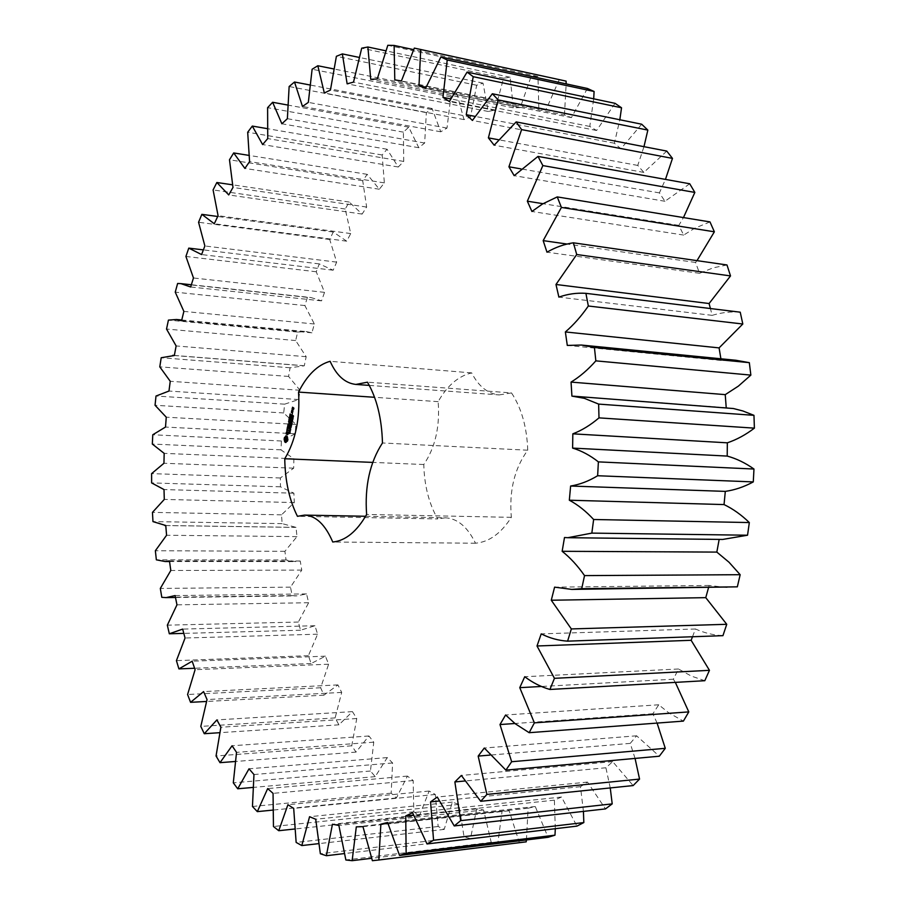 <?xml version="1.0" encoding="UTF-8"?>
<svg xmlns="http://www.w3.org/2000/svg" width="906" height="906" viewBox="0 0 906 906"><rect width="100%" height="100%" fill="white"/><g stroke="black" fill="none" stroke-linecap="round" stroke-linejoin="round"><path stroke-width="0.68" stroke-dasharray="4.53 3.4" d="M587.428 88.471L571.426 117.621L564.461 115.039L426.013 87.214M564.461 115.039L566.159 83.884M559.33 79.49L545.842 110.056L401.403 80.951M545.842 110.056L538.832 108.89L537.949 76.466L531.244 76.172L520.259 107.61L513.317 107.803L510.135 77.259L503.566 78.222L495.038 110.011L488.266 111.472L483.023 83.137L476.669 85.243L470.531 116.953L463.997 119.592L456.918 93.68L450.848 96.863L446.986 128.086L440.758 131.8L432.094 108.505L426.364 112.638L424.654 143.035L418.787 147.723L408.753 127.157L403.408 132.151L403.725 161.427L398.266 166.998L387.077 149.241L382.151 154.983L384.348 182.887L379.342 189.229L367.202 174.337L362.717 180.747L366.647 207.055L362.117 214.076L349.218 202.049L345.209 209.026L350.735 233.567L346.704 241.177L333.227 232.015L329.705 239.49L336.67 262.117L333.159 270.214L319.274 263.895L316.251 271.766L324.529 292.355L321.551 300.86L310.985 297.542L307.417 297.349L304.892 305.56L314.348 323.986L311.924 332.819L306.409 331.585L297.678 332.072L295.662 340.543L306.171 356.715L304.291 365.809L290.079 367.768L288.584 376.432L300.022 390.271L298.697 399.546L284.654 404.167L283.68 412.955L295.911 424.382L295.152 433.759L281.415 440.995L280.962 449.84L293.872 458.776L293.68 468.175L280.362 477.972L280.441 486.816L293.906 493.192L294.28 502.558L281.517 514.835L282.128 523.623L296.036 527.371L296.975 536.624L284.903 551.324L286.036 559.976L295.492 561.573L300.248 561.029L301.766 570.101L290.498 587.156L292.174 595.604L296.817 595.876L306.556 593.917L308.64 602.728L298.334 622.048L300.543 630.225L314.948 625.729L317.598 634.189L308.391 655.695L311.132 663.52L325.413 656.159L328.629 664.2L320.656 687.767L323.929 695.174L337.927 684.913L341.698 692.422L335.118 717.926L338.912 724.823L352.457 711.64L356.76 718.537L351.743 745.808L356.035 752.093L368.935 735.989L373.759 742.173L370.452 771.017L375.231 776.623L387.281 757.597L392.604 762.965L391.177 793.169L396.42 797.96L407.394 776.08L413.181 780.53L413.793 811.81L419.478 815.706L429.138 791.051L435.333 794.471L438.153 826.51L444.212 829.398L452.332 802.116L458.889 804.415L464.042 836.827L470.44 838.594L476.737 808.899L483.589 809.964L491.211 842.32L497.87 842.886L502.105 811.04L509.161 810.768L519.342 842.603L526.182 841.855M526.443 839.941L528.107 808.209L535.276 806.544L548.062 837.303M555.31 828.707L554.37 800.168L561.527 797.031L576.941 826.125M583.43 811.391L580.463 786.702L587.496 782.082L605.48 808.911M610.248 787.937L605.91 767.767L612.694 761.64L633.135 785.57M635.061 758.413L630.236 743.384L636.612 735.797L659.308 756.216M657.088 723.079L652.898 713.747L658.73 704.789L668.855 712.897L683.396 721.108M675.332 682.377L673.373 679.217L678.515 669.002L691.301 676.069L704.8 680.712M692.501 636.748L695.468 628.99C704.29 632.943 713.441 635.163 722.943 635.672M708.515 587.768L709.16 585.457L727.065 587.541M719.171 539.398L722.671 539.444M727.778 407.791L726.216 407.666M735.865 360.26L721.165 360.463L720.893 358.787M740.236 312.185C730.734 311.483 721.38 312.536 712.184 315.356L710.406 308.538M726.986 264.971L713.056 267.882L699.579 273.306L695.536 262.457L696.997 260.645M709.987 221.913L694.63 228.267L683.679 235.073L678.832 225.379L683.464 217.576M689.726 183.771L664.947 201.279L659.409 192.899L665.457 179.399M666.771 151.087L643.86 172.412L637.756 165.424L643.973 146.67M641.686 124.213L620.916 148.765L614.381 143.239L619.829 119.751M615.049 103.329L596.601 130.498L589.795 126.444L593.69 98.822M369.297 385.412L499.206 394.925C487.7 393.702 478.527 386.352 471.698 372.887C458.413 376.024 447.236 385.605 438.153 401.652C440.044 426.658 435.242 447.609 423.781 464.518C424.325 485.593 428.968 503.725 437.7 518.934L297.451 516.318M499.206 394.925L511.505 392.91L367.462 382.185M365.594 516.273L445.276 517.802C457.451 518.413 467.519 526.884 475.491 543.215C489.059 542.06 501.018 533.441 511.346 517.337C509.025 490.769 514.495 468.379 527.745 450.203C526.907 427.145 521.494 408.051 511.505 392.91M445.276 517.802L437.7 518.934M571.426 117.621L425.582 88.38M538.832 108.89L394.79 79.875M537.949 76.466L413.589 49.637M531.244 76.172L387.802 45.3M589.795 126.444L450.644 98.867M520.259 107.61L377.27 78.958M596.601 130.498L449.399 101.506M513.317 107.803L370.724 79.332M510.135 77.259L385.718 50.793M503.566 78.222L361.709 48.177M614.381 143.239L474.869 116.353M495.038 110.011L353.521 82.118M620.916 148.765L472.422 120.441M488.266 111.472L347.134 83.828M483.023 83.137L359.002 57.372M476.669 85.243L336.386 56.308M637.756 165.424L498.368 139.717M470.531 116.953L330.452 90.056M643.86 172.412L494.178 145.209M463.997 119.592L324.314 93.001M456.918 93.68L333.612 68.913M450.848 96.863L312.117 69.252M659.409 192.899L520.984 168.89M446.986 128.086L308.334 102.378M664.947 201.279L514.178 175.662M440.758 131.8L302.491 106.455M432.094 108.505L309.75 84.949M426.364 112.638L289.139 86.523M678.832 225.379L543 203.691M424.654 143.035L287.372 118.686M683.679 235.073L531.935 211.483M418.787 147.723L281.868 123.782M408.753 127.157L287.553 105.005M403.408 132.151L267.61 107.667M695.536 262.457L567.201 244.065M403.725 161.427L267.734 138.573M699.579 273.306L546.986 252.196M398.266 166.998L262.627 144.564M387.077 149.241L267.179 128.618M382.151 154.983L247.689 132.231M384.348 182.887L249.58 161.619M712.184 315.356L558.889 297.123M379.342 189.229L244.88 168.414M367.202 174.337L248.754 155.356M362.717 180.747L229.49 159.784M366.647 207.055L232.989 187.44M721.165 360.463L567.292 345.424M362.117 214.076L228.742 194.937M349.218 202.049L232.412 184.801M345.209 209.026L213.091 189.932M350.735 233.567L218.074 215.685M726.227 407.7L571.924 396.115M346.704 241.177L214.292 223.759M333.227 232.015L217.7 216.477M329.705 239.49L198.561 222.264M336.67 262.117L204.881 245.968M333.159 270.214L201.585 254.563M319.274 263.895L203.374 249.886M316.251 271.766L185.923 256.455M324.529 292.355L193.465 277.983M321.551 300.86L190.668 286.987M307.417 297.349L177.621 283.476M304.892 305.56L175.243 292.151M719.194 539.274L564.495 537.518M314.348 323.986L183.873 311.404M311.924 332.819L181.574 320.735M297.678 332.072L168.425 320.112M295.662 340.543L166.523 329.048M709.16 585.457L554.597 587.145M306.171 356.715L176.126 345.933M304.291 365.809L174.337 355.526M290.079 367.768L161.211 357.734M288.584 376.432L159.784 366.851M695.468 628.99L541.222 633.86M300.022 390.271L170.249 381.29M298.697 399.546L168.969 391.052M284.654 404.167L156.002 396.035M283.68 412.955L155.051 405.276M678.515 669.002L524.744 676.725M295.911 424.382L166.262 417.19M673.373 679.217L541.562 686.465M295.152 433.759L165.504 427.054M281.415 440.995L152.786 434.755M280.962 449.84L152.321 444.053M658.73 704.789L505.605 714.981M293.872 458.776L164.179 453.374M652.898 713.747L514.925 723.498M293.68 468.175L163.941 463.272M280.362 477.972L151.608 473.623M280.441 486.816L151.63 482.921M636.612 735.797L484.302 748.028M293.906 493.192L164.009 489.568M630.236 743.384L489.908 755.106M294.28 502.558L164.292 499.421M281.517 514.835L152.457 512.377M282.128 523.623L152.967 521.607M612.694 761.64L461.358 775.457M296.036 527.371L165.764 525.514M605.91 767.767L464.676 781.017M296.975 536.624L166.579 535.253M284.903 551.324L155.356 550.735M286.036 559.976L156.353 559.829M587.496 782.082L437.27 797.031M300.248 561.029L169.456 560.939M580.463 786.702L439.093 801.029M301.766 570.101L170.804 570.497M290.498 587.156L160.317 588.436M292.174 595.604L161.8 597.326M561.527 797.031L412.547 812.682M306.556 593.917L175.096 595.57M554.37 800.168L413.396 815.128M308.64 602.728L176.964 604.846M298.334 622.048L167.338 625.163M300.543 630.225L183.816 633.385M535.276 806.544L387.632 822.489M314.948 625.729L182.661 629.092M528.107 808.209L387.87 823.418M317.598 634.189L185.062 638.017M308.391 655.695L176.421 660.633M519.342 842.603L372.389 860.7M311.132 663.52L194.597 668.254M509.161 810.768L362.966 826.657M325.413 656.159L192.174 661.21M502.105 811.04L356.307 826.85M328.629 664.2L195.096 669.693M497.87 842.886L371.551 858.31M320.656 687.767L187.587 694.494M491.211 842.32L345.865 859.987M323.929 695.174L206.409 701.471M483.589 809.964L338.878 825.457M337.927 684.913L203.59 691.595M476.737 808.899L332.445 824.245M341.698 692.422L207.044 699.557M470.44 838.594L344.189 853.599M335.118 717.926L200.804 726.408M464.042 836.827L320.362 853.746M338.912 724.823L219.558 732.705M458.889 804.415L315.707 819.239M352.457 711.64L216.908 719.908M452.332 802.116L309.569 816.725M356.76 718.537L220.871 727.235M444.212 829.398L318.504 843.667M351.743 745.808L216.047 755.989M438.153 826.51L296.149 842.421M356.035 752.093L235.05 761.504M435.333 794.471L293.691 808.401M368.935 735.989L232.072 745.774M429.138 791.051L287.915 804.698M373.759 742.173L236.534 752.354M419.478 815.706L294.62 829.013M370.452 771.017L233.295 782.818M413.793 811.81L273.453 826.51M375.231 776.623L252.797 787.45M413.181 780.53L273.057 793.362M387.281 757.597L249.025 768.798M407.394 776.08L267.678 788.582M392.604 762.965L253.963 774.539M396.42 797.96L272.683 810.111M391.177 793.169L252.457 806.476M423.781 464.518L372.706 462.4M475.491 543.215L332.751 542.015M511.346 517.337L366.624 514.461M527.745 450.203L382.468 442.977M471.698 372.887L330.135 361.301M438.153 401.652L374.563 397.292M285.911 442.411L287.768 441.301L288.21 439.625L287.689 436.522L286.489 435.865M285.956 435.741L286.545 435.763M286.126 441.958L286.715 441.981M286.273 435.763L286.862 435.797M286.443 441.55L287.032 441.584M286.568 435.899L287.157 435.933M286.806 441.313L287.395 441.347M286.851 436.148L287.44 436.182M287.179 441.267L287.768 441.301M287.1 436.488L287.689 436.522M287.383 440.758L287.972 440.792M287.1 437.224L287.689 437.258M287.53 440.191L288.119 440.225M287.202 437.904L287.791 437.938M287.621 439.591L288.21 439.625M287.383 438.504L287.972 438.527M287.655 438.98L288.244 439.002M290.079 432.151L290.158 433.532L290.203 432.389L289.682 433.193L289.49 432.4L289.727 432.932L290.237 432.151M289.569 433.51L290.158 433.532M289.207 431.924L289.795 431.958L289.207 431.913M289.082 431.834L289.671 431.856M290.056 430.486L290.543 431.958L289.716 431.415L289.558 430.463L290.18 430.509M289.535 431.415L290.079 430.712L290.18 431.471M289.954 431.924L290.543 431.958M289.682 431.505L290.271 431.539M289.999 431.709L290.588 431.743M289.66 428.787L291.075 429.353L290.124 429.92L290.815 430.599L289.999 430.067L290.883 429.455L290.248 428.81M290.486 429.319L291.075 429.353M290.43 429.591L291.019 429.614M289.535 429.886L290.124 429.92M290.271 430.361L290.86 430.395M290.226 430.565L290.815 430.599M290.294 427.983L290.849 428.765L290.883 428.006M290.396 428.04L290.985 428.074M290.26 428.731L290.849 428.765M290.656 426.216L291.607 426.477L290.803 427.564M291.019 426.454L291.607 426.477M290.633 426.885L291.245 426.25M290.769 427.519L290.894 426.024L290.996 427.485L291.505 426.658M290.305 425.99L290.894 426.024M290.43 426.08L291.019 426.114L290.43 426.092M286.885 434.031L288.21 432.355L288.051 434.676L288.561 434.099L288.674 432.207L288.029 432.139M286.76 434.302L287.349 434.336M286.387 432.977L286.817 433.815M286.658 432.094L286.749 432.989M286.715 431.483L286.942 432.105M286.84 431.788L287.451 431.528M286.523 432.309L287.429 431.822M286.387 432.989L287.111 432.332M286.432 433.634L286.976 433.023M287.972 434.076L288.561 434.099M288.165 433.147L288.754 433.181M287.564 431.834L288.153 431.868M287.949 432.332L287.293 433.838M288.085 432.173L288.674 432.207M286.84 430.758L287.632 429.806M286.704 430.894L287.429 430.792M288.652 430.463L287.859 428.164L287.451 429.591M288.538 430.735L289.127 430.769M288.686 430.61L289.274 430.644M287.417 429.795L287.236 430.667M288.618 430.339L289.207 430.373M287.27 428.13L287.859 428.164M287.134 429.376L287.723 429.41M287.327 428.402L287.915 428.425M287.904 425.367L287.915 427.372M289.139 428.391L289.705 428.538L290.067 426.284L289.558 428.21L289.184 426.16L288.754 427.689L288.153 427.304L288.323 425.39M288.98 428.64L289.569 428.663M287.87 425.22L288.459 425.254M289.116 428.504L289.705 428.538M287.927 425.492L288.516 425.526M289.535 426.522L290.124 426.556M287.564 427.27L288.153 427.304M289.478 426.25L290.067 426.284M288.595 426.137L289.184 426.16M288.357 427.779L288.946 427.813M288.652 426.398L289.24 426.432M290.894 423.895L292.049 424.654L291.415 424.823M290.724 423.668L291.313 423.702M291.449 424.676L291.268 423.917M291.46 424.62L292.049 424.654M290.532 424.563L291.891 424.699M291.404 424.869L292.004 424.903M291.268 425.571L291.075 424.823M291.245 424.801L291.857 425.582L291.222 425.763M291.268 425.548L291.857 425.582M290.35 425.469L291.698 425.605M291.222 425.797L291.811 425.82M291.053 422.083L292.468 422.649L292.208 423.906L291.381 423.374L291.641 422.117M291.879 422.615L292.468 422.649M291.834 422.83L292.423 422.864M290.837 423.125L291.426 423.159M291.664 423.657L292.253 423.691M291.619 423.872L292.208 423.906M291.687 421.267L292.23 422.06L292.276 421.301M291.789 421.335L292.378 421.369M291.641 422.026L292.23 422.06M292.106 419.908L292.876 420.191L292.219 420.894M292.162 420.837L292.083 419.965M292.593 418.674L293.272 418.765L293.08 419.659L292.332 418.742L293.182 418.708M292.683 418.731L293.272 418.765M292.491 419.625L293.08 419.659M291.777 418.538L292.366 418.572M292.695 417.054L293.385 418.244L293.182 417.236L292.615 417.745L293.306 417.111M292.797 418.21L293.385 418.244M292.808 418.153L293.408 418.164M293.487 415.571L293.453 416.771L293.487 415.571L292.536 415.435M292.434 415.367L293.023 415.401M289.263 421.924L289.637 423.555L290.226 423.555L289.558 421.947M289.727 425.254L289.059 424.382L289.943 423.566M290.282 422.298L289.274 421.313M289.614 425.537L290.203 425.56M290.203 422.706L290.939 422.604M289.761 425.401L290.35 425.435M289.694 425.129L290.282 425.163M288.47 424.348L289.059 424.382M289.569 423.872L290.158 423.906M289.376 418.232L289.422 420.373M290.566 421.211L291.188 421.381L290.43 420.667L290.656 419.014L290.226 420.543L289.626 420.158L289.999 418.379M290.452 421.483L291.041 421.517M289.037 420.124L289.626 420.158M290.6 421.347L291.188 421.381M290.532 421.086L291.12 421.12M289.841 420.644L290.43 420.667M290.067 418.98L290.656 419.014M290.124 419.252L290.713 419.285M291.188 418.198L290.158 417.1M291.075 418.47L291.664 418.504M291.154 418.074L291.743 418.108M291.222 418.346L291.811 418.379M290.26 413.963L290.294 416.103M291.505 416.987L292.072 417.122L292.423 414.869L291.913 416.794L291.539 414.755L291.109 416.284L290.509 415.899L290.871 414.121M291.347 417.224L291.936 417.258M289.92 415.865L290.509 415.899M291.483 417.088L292.072 417.122M291.891 415.095L292.479 415.129M291.834 414.835L292.423 414.869M290.951 414.721L291.539 414.755M291.007 414.993L291.596 415.027M290.724 416.375L291.313 416.409M292.015 413.544L292.615 413.578M291.879 414.223L292.468 414.257M292.117 413.725L292.706 413.759M292.015 414.189L292.604 414.223M292.117 413.985L292.706 414.019M291.732 410.916L292.321 410.95M292.355 412.864L293.182 411.72M292.117 411.403L291.97 412.389M292.219 412.989L292.944 412.898M292.729 410.803L293.34 410.962L292.842 409.104L292.479 410.192M292.615 411.064L293.204 411.098M292.751 410.928L293.34 410.962M292.695 410.667L293.284 410.701M292.287 410.418L292.876 410.452M292.253 409.07L292.842 409.104M292.14 409.603L292.729 409.637M292.321 409.444L292.91 409.478M292.876 407.711L292.695 408.572M292.819 408.878L293.986 408.278L293.85 409.512L294.224 408.198L292.944 407.394M292.661 409.104L293.261 409.138M292.491 407.224L293.08 407.258M292.808 408.968L293.397 409.014M293.578 407.904L294.167 407.949M293.635 408.164L294.224 408.198M293.397 409.342L293.986 409.376M293.261 409.478L293.85 409.512M293.159 408.968L293.748 409.002M286.5 440.826L285.628 439.285L286.489 437.485M292.763 420.293L292.117 420.203L292.604 420.86L292.31 420.271M293.046 417.145L292.831 417.813L293.102 417.19M292.513 417.825L293.114 417.847M293.578 415.831L293.487 416.545L293.182 415.786M293.136 416.534L293.725 416.556M292.57 411.562L292.785 412.57L292.332 411.415M293.374 408.017L292.944 408.493L293.102 407.723M285.107 438.595L285.696 438.629M285.299 438.017L285.888 438.051M285.571 437.632L286.16 437.655M285.583 440.712L286.171 440.746M285.288 440.384L285.877 440.418M285.107 439.874L285.696 439.908M285.039 439.263L285.628 439.285M289.263 431.233L289.852 431.267M292.219 417.111L292.808 417.145M292.819 415.831L293.408 415.865M291.585 412.151L292.174 412.185M292.355 408.459L292.944 408.493M289.727 432.23L290.316 432.264M289.784 432.4L290.373 432.434M289.795 432.649L290.384 432.683M289.637 432.932L290.35 432.977M289.671 433.249L290.26 433.283M288.98 432.728L289.569 432.762M289.003 432.422L289.592 432.456M289.093 432.128L289.682 432.162M289.093 433.159L290.158 433.193M289.116 432.06L290.158 432.128M289.444 432.49L290.033 432.524M289.388 432.66L289.977 432.694M289.331 432.853L289.92 432.887M289.75 430.746L290.339 430.769M289.773 430.984L290.362 431.018M289.727 431.29L290.316 431.324M291.007 426.783L291.596 426.805M290.962 427.1L291.551 427.134M290.735 427.655L291.324 427.689M290.192 427.134L290.781 427.168M290.192 426.647L290.781 426.681M290.248 426.432L290.837 426.466M290.373 426.171L290.962 426.205M291.981 419.818L292.57 419.852M292.298 420.656L292.887 420.69M292.106 421.018L292.695 421.052M292.536 416.907L293.125 416.941M292.842 417.326L293.431 417.36M292.887 417.643L293.476 417.677M292.842 418.017L293.431 418.051M292.332 418.04L292.921 418.074M292.445 417.949L293.034 417.983M292.57 417.632L293.159 417.666M292.287 418.051L293.317 418.085M292.593 417.428L293.182 417.462M293.034 415.571L293.623 415.605M293.204 415.865L293.793 415.899M293.193 416.318L293.793 416.352M293.034 416.669L293.635 416.703M292.468 416.08L293.057 416.114M292.468 415.65L293.057 415.684M292.502 415.537L293.091 415.571M289.308 431.018L289.897 431.052M289.354 430.848L289.943 430.882M289.399 430.746L289.988 430.78M291.947 420.803L292.536 420.837M291.8 420.724L292.389 420.758M291.562 420.497L292.151 420.531M291.517 420.35L292.106 420.384M291.528 420.169L292.117 420.203M291.585 420.01L292.174 420.044M292.242 417.779L292.831 417.813M292.117 417.609L292.706 417.643M292.117 417.326L292.706 417.36M292.151 417.202L292.751 417.236M292.763 416.466L293.351 416.5M292.717 416.239L293.306 416.273M292.74 416.058L293.329 416.092M292.774 415.933L293.363 415.967M191.359 284.756L310.985 297.542M181.755 319.999L306.409 331.585M174.348 355.435L302.604 365.594M165.775 525.559L294.926 527.394M169.535 561.516L295.492 561.573M175.481 597.484L296.817 595.876M290.101 430.475L289.512 430.452M292.332 419.761L291.743 419.727M292.581 421.075L291.992 421.041M293.521 415.571L292.932 415.537"/><path stroke-width="1.36" d="M566.159 83.884L566.08 81.11L414.325 48.097L401.403 80.951L394.79 79.875L394.121 45.436L387.802 45.3L377.27 78.958L370.724 79.332L367.893 46.999L361.709 48.177L353.521 82.118L347.134 83.828L342.366 53.907L336.386 56.308L330.452 90.056L324.314 93.001L317.825 65.742L312.117 69.252L308.334 102.378L302.491 106.455L294.507 82.016L289.139 86.523L287.372 118.686L281.868 123.782L272.627 102.276L267.61 107.667L267.734 138.573L262.627 144.564L252.31 126.07L247.689 132.231L249.58 161.619L244.88 168.414L233.691 152.944L229.49 159.784L232.989 187.44L228.742 194.937L216.851 182.502L213.091 189.932L218.074 215.685L214.292 223.759L201.868 214.348L198.561 222.264L204.881 245.968L201.585 254.563L188.776 248.119L185.923 256.455L193.465 277.983L190.668 286.987L180.917 283.635L177.621 283.476L175.243 292.151L183.873 311.404L181.574 320.735L176.489 319.501L168.425 320.112L166.523 329.048L176.126 345.933L174.337 355.526L161.211 357.734L159.784 366.851L170.249 381.29L168.969 391.052L156.002 396.035L155.051 405.276L166.262 417.19L165.504 427.054L152.786 434.755L152.321 444.053L164.179 453.374L163.941 463.272L151.608 473.623L151.63 482.921L164.009 489.568L164.292 499.421L152.457 512.377L152.967 521.607L165.764 525.514L166.579 535.253L155.356 550.735L156.353 559.829L165.062 561.516L169.456 560.939L170.804 570.497L160.317 588.436L161.8 597.326L166.092 597.609L175.096 595.57L176.964 604.846L167.338 625.163L169.32 633.781L182.661 629.092L185.062 638.017L176.421 660.633L178.912 668.9L192.174 661.21L195.096 669.693L187.587 694.494L190.566 702.331L203.59 691.595L207.044 699.557L200.804 726.408L204.269 733.713L216.908 719.908L220.871 727.235L216.047 755.989L219.999 762.671L232.072 745.774L236.534 752.354L233.295 782.818L237.712 788.786L249.025 768.798L253.963 774.539L252.457 806.476L257.327 811.629L267.678 788.582L273.057 793.362L273.453 826.51L278.742 830.711L287.915 804.698L293.691 808.401L296.149 842.421L301.811 845.57L309.569 816.725L315.707 819.239L320.362 853.746L326.364 855.717L332.445 824.245L338.878 825.457L345.865 859.987L352.14 860.677L356.307 826.85L362.966 826.657L372.389 860.7L378.855 859.998L380.86 824.177L387.632 822.489L399.569 855.468L406.137 853.293L405.741 815.932L412.547 812.682L427.009 843.962L433.566 840.247L430.565 801.889L437.27 797.031L454.234 825.932L460.667 820.643L454.869 781.935L461.358 775.457L480.724 801.3L486.884 794.426L478.175 756.091L484.302 748.028L505.888 770.134L511.652 761.731L499.987 724.551L505.605 714.981L515.265 723.758L529.161 732.694L534.381 722.852L519.761 687.665L524.744 676.725C532.66 682.705 541.052 686.952 549.919 689.466L554.449 678.334L537.009 645.989L541.222 633.86C549.67 638.141 558.47 640.565 567.609 641.154L571.335 628.934L551.278 600.236L554.597 587.145L571.833 589.41L581.72 588.673L584.529 575.604C577.666 565.774 570.202 557.677 562.15 551.301L564.495 537.518L567.847 537.7L591.833 533.113L593.634 519.5C585.978 511.211 577.881 504.789 569.33 500.214L570.621 486.035C579.727 484.563 588.73 481.131 597.643 475.741L598.379 461.879C590.089 455.356 581.505 450.758 572.615 448.096L572.83 433.838C581.799 430.418 590.519 425.095 598.991 417.87L598.64 404.099L584.325 398.312L571.924 396.115L571.052 382.094C579.715 376.817 587.983 369.739 595.842 360.86L594.427 347.485L581.448 345.05L567.292 345.424L565.367 331.947C573.566 324.96 581.222 316.307 588.334 306.013L585.91 293.34C576.748 292.717 567.745 293.974 558.889 297.123L555.978 284.484L576.726 254.518L573.385 242.808C564.291 244.156 555.503 247.281 546.986 252.196L543.17 240.622L561.414 207.429L557.247 196.908L542.479 203.997L531.935 211.483L527.337 201.189L542.864 165.583L537.994 156.421L514.178 175.662L508.923 166.795L521.607 129.603L516.171 121.914L494.178 145.209L488.391 137.871L498.198 99.909L492.343 93.748L472.422 120.441L466.239 114.688L473.226 76.693L467.077 72.106L449.399 101.506L442.955 97.35L447.224 59.989L440.905 56.942L425.582 88.38L418.991 85.798L420.701 49.649M566.08 81.11L414.325 48.097M426.013 87.214L418.991 85.798M378.855 859.998L526.182 841.855L526.443 839.941M399.569 855.468L548.062 837.303L554.982 835.173L555.31 828.707M427.009 843.962L576.941 826.125L583.826 822.569L583.43 811.391M454.234 825.932L605.48 808.911L612.207 803.882L610.248 787.937M480.724 801.3L633.135 785.57L639.557 779.081L635.061 758.413M505.888 770.134L659.308 756.216L665.276 748.322L657.088 723.079M529.161 732.694L683.396 721.108L688.787 711.901L675.332 682.377M549.919 689.466L704.8 680.712L709.455 670.327L691.142 640.293L692.501 636.748M567.609 641.154L722.943 635.672L726.748 624.302L705.763 597.654L708.515 587.768M571.833 589.41L737.337 586.839L740.168 574.698L728.968 562.196L716.827 552.094L719.171 539.398M567.847 537.7L722.671 539.444L747.541 535.22L749.33 522.558C741.368 514.846 732.943 508.855 724.041 504.574L725.31 491.38C734.755 490.044 744.075 486.884 753.282 481.913L753.973 469.036C745.366 462.932 736.442 458.606 727.201 456.08L727.337 442.819C736.646 439.693 745.661 434.801 754.392 428.142L753.962 415.333L742.852 410.962L733.452 408.538L573.419 396.194M726.216 407.666L725.242 394.642L738.379 386.126L750.859 375.107L749.33 362.66L735.865 360.26L581.448 345.05M720.893 358.787L719.092 347.893L742.807 324.008L740.236 312.185L585.91 293.34M710.406 308.538L709.092 303.533L730.519 275.922L726.986 264.971L573.385 242.808M696.997 260.645L714.37 231.8L709.987 221.913L557.247 196.908M683.464 217.576L694.845 192.423L689.726 183.771L537.994 156.421M665.457 179.399L672.478 158.391L666.771 151.087L516.171 121.914M643.973 146.67L647.847 130.102L641.686 124.213L492.343 93.748M619.829 119.751L621.539 107.78L615.049 103.329L467.077 72.106M593.69 98.822L594.098 91.483L587.428 88.471L440.905 56.942M372.706 462.4L284.744 458.753C285.13 481.052 289.376 500.237 297.451 516.318L304.552 515.106L365.594 516.273M284.744 458.753C295.56 440.78 300.158 418.561 298.538 392.094C307.123 375.027 317.655 364.767 330.135 361.301C336.466 375.514 345.039 383.227 355.865 384.427L367.462 382.185C376.794 398.187 381.8 418.459 382.468 442.977C369.863 462.388 364.586 486.216 366.624 514.461C356.794 531.596 345.503 540.78 332.751 542.015C325.356 524.699 315.956 515.718 304.552 515.106M284.156 439.274L284.711 441.754L285.866 442.513L287.53 440.191L287.1 436.488L285.956 435.741L284.291 438.085L285.911 442.411M289.49 432.128L289.569 433.51L289.614 432.355L289.093 433.159L288.901 432.366L289.093 432.921L289.66 432.128M289.467 430.452L289.954 431.924L289.127 431.392L289.558 430.463M289.66 428.787L290.486 429.319L289.535 429.886L290.226 430.565L289.399 430.033L290.294 429.421L289.66 428.787M290.294 427.983L290.26 428.731L290.294 427.983M290.656 426.216L290.52 427.745L290.656 426.216M286.239 433.963L286.76 434.302L287.621 432.321L287.462 434.642L287.972 434.076L287.564 431.834L286.432 433.634L286.862 431.494L286.16 432.966L286.885 434.031M286.84 430.758L287.043 429.772L288.686 430.61L287.134 429.376L287.27 428.13L286.84 430.758M287.327 427.338L289.116 428.504L289.478 426.25L288.969 428.176L288.595 426.137L288.165 427.655L287.564 427.27L287.87 425.22L287.712 427.36M290.679 423.883L291.222 425.797L290.305 425.695L291.109 425.571L290.894 423.895M291.053 422.083L291.879 422.615L291.619 423.872L290.792 423.34L291.053 422.083M291.687 421.267L291.641 422.026L291.687 421.267M291.63 419.738L291.992 421.041L291.879 419.761M292.593 418.674L292.491 419.625L291.743 418.708L292.593 418.674M292.332 416.839L292.797 418.21L292.593 417.202L292.026 417.711L292.378 416.839M292.898 415.537L292.887 416.737L292.344 415.945L292.978 415.537M288.561 421.618L289.354 423.544L288.969 421.913L290.35 422.57L289.263 421.924M289.354 423.544L287.961 424.235L289.614 425.537L288.47 424.348L289.637 423.532M289.207 418.221L288.855 420.463L290.452 421.483L290.067 418.98L289.637 420.509L289.037 420.124L289.376 418.232M289.422 417.19L291.075 418.47L289.807 417.213M290.09 413.963L289.739 416.205L291.347 417.224L291.834 414.835L291.324 416.76L290.951 414.721L290.52 416.25L289.92 415.865L290.26 413.963M292.536 411.426L291.732 410.916L291.347 412.23L292.219 412.989L292.536 411.426M291.743 410.293L292.751 410.928L292.253 409.07L292.276 410.327M292.106 408.538L292.661 409.104L293 407.994L293.397 409.342L293.578 407.904L292.491 407.224L292.513 408.561M413.589 49.637L394.121 45.436M594.098 91.483L447.224 59.989M450.644 98.867L442.955 97.35M385.718 50.793L367.893 46.999M621.539 107.78L473.226 76.693M474.869 116.353L466.239 114.688M359.002 57.372L342.366 53.907M647.847 130.102L498.198 99.909M498.368 139.717L488.391 137.871M333.612 68.913L317.825 65.742M672.478 158.391L521.607 129.603M520.984 168.89L508.923 166.795M309.75 84.949L294.507 82.016M694.845 192.423L542.864 165.583M543 203.691L527.337 201.189M287.553 105.005L272.627 102.276M714.37 231.8L561.414 207.429M567.201 244.065L543.17 240.622M267.179 128.618L252.31 126.07M730.519 275.922L576.726 254.518M709.092 303.533L555.978 284.484M248.754 155.356L233.691 152.944M742.807 324.008L588.334 306.013M719.092 347.893L565.367 331.947M749.33 362.66L594.427 347.485M232.412 184.801L216.851 182.502M750.859 375.107L595.842 360.86M725.242 394.642L571.052 382.094M753.962 415.333L598.64 404.099M217.7 216.477L201.868 214.348M754.392 428.142L598.991 417.87M727.337 442.819L572.83 433.838M727.201 456.08L572.615 448.096M753.973 469.036L598.379 461.879M203.374 249.886L188.776 248.119M753.282 481.913L597.643 475.741M725.31 491.38L570.621 486.035M724.041 504.574L569.33 500.214M749.33 522.558L593.634 519.5M747.541 535.22L591.833 533.113M716.827 552.094L562.15 551.301M740.168 574.698L584.529 575.604M737.337 586.839L581.72 588.673M705.763 597.654L551.278 600.236M726.748 624.302L571.335 628.934M691.142 640.293L537.009 645.989M709.455 670.327L554.449 678.334M541.562 686.465L519.761 687.665M688.787 711.901L534.381 722.852M514.925 723.498L499.987 724.551M665.276 748.322L511.652 761.731M489.908 755.106L478.175 756.091M639.557 779.081L486.884 794.426M464.676 781.017L454.869 781.935M612.207 803.882L460.667 820.643M439.093 801.029L430.565 801.889M583.826 822.569L433.566 840.247M413.396 815.128L405.741 815.932M554.982 835.173L406.137 853.293M183.816 633.385L169.32 633.781M387.87 823.418L380.86 824.177M194.597 668.254L178.912 668.9M371.551 858.31L352.14 860.677M206.409 701.471L190.566 702.331M344.189 853.599L326.364 855.717M219.558 732.705L204.269 733.713M318.504 843.667L301.811 845.57M235.05 761.504L219.999 762.671M294.62 829.013L278.742 830.711M252.797 787.45L237.712 788.786M272.683 810.111L257.327 811.629M374.563 397.292L298.538 392.094M284.427 439.75L285.016 439.772M284.201 438.674L284.744 439.297M284.62 440.339L285.209 440.373M284.291 438.085L284.778 438.708M284.711 441.018L285.299 441.052M284.439 437.507L284.88 438.108M284.711 441.754L285.299 441.777M284.96 442.094L285.549 442.128M285.243 442.343L285.832 442.366M287.043 429.772L288.652 430.463M287.949 427.507L289.139 428.391M287.383 427.598L287.972 427.632M290.486 424.789L291.415 424.823M290.305 425.695L290.928 425.548M292.717 417.088L292.117 417.609L292.695 417.054M293.114 416.556L292.502 416.5M288.051 424.099L289.648 423.702M288.64 424.133L287.961 424.235M288.584 424.416L289.727 425.254M288.017 424.506L288.606 424.54M288.969 421.913L290.316 422.423M289.422 420.373L290.566 421.211M288.855 420.463L289.444 420.497M290.045 417.36L291.188 418.198M289.478 417.462L290.067 417.496M290.294 416.103L291.505 416.987M289.739 416.205L290.328 416.239M291.404 412.479L291.992 412.513M291.8 410.554L292.389 410.588M292.162 408.799L292.751 408.833M293 407.994L293.612 408.04M286.489 437.485L287.293 439.682L285.911 440.792L285.107 438.595L286.489 437.485M291.743 411.381L292.196 412.536L291.743 411.381L292.57 411.562M292.513 407.689L292.649 408.64L292.513 407.689L293.374 408.017M285.9 437.451L286.828 437.564M286.239 437.53L287.111 437.892M286.523 437.858L287.293 438.402M286.704 438.368L287.361 439.025M286.772 438.991L287.293 439.682M286.704 439.648L287.1 440.259M289.592 431.449L289.49 430.69L289.694 431.449M292.174 420.259L291.528 420.169L292.015 420.826L292.31 420.271M293.012 416.466L292.921 415.763L293.159 416.477M292.808 407.87L293.397 407.904M180.917 283.635L191.359 284.756M176.489 319.501L181.755 319.999M172.774 355.311L174.348 355.435M164.745 525.548L165.775 525.559M165.062 561.516L169.535 561.516M166.092 597.609L175.481 597.484M355.865 384.427L369.297 385.412"/></g></svg>
